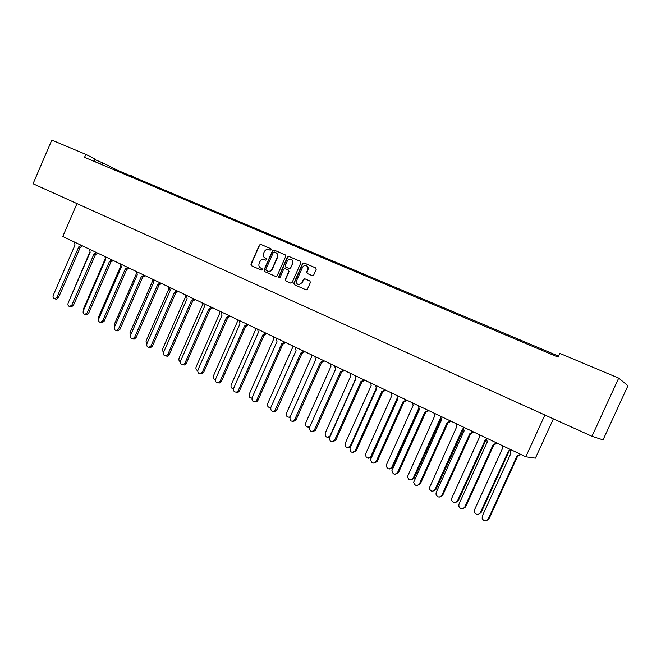 <?xml version="1.0" encoding="UTF-8"?>
<svg xmlns="http://www.w3.org/2000/svg" width="661" height="661" viewBox="0 0 661 661"><rect width="100%" height="100%" fill="white"/><g stroke="black" fill="none" stroke-linecap="round" stroke-linejoin="round"><path stroke-width="0.99" d="M271.126 249.701L270.795 248.668L260.773 244.372L259.368 245.041L250.907 264.218L251.37 265.697L261.326 270.101L262.318 269.647L261.987 268.606L260.698 268.036C258.963 267.019 258.468 265.441 259.195 263.285L259.905 261.682C260.88 259.839 262.277 259.095 264.086 259.451L265.805 260.17L266.722 259.682L266.391 258.641L265.094 258.079C263.351 257.071 262.855 255.493 263.582 253.337L264.293 251.734C265.35 249.792 266.821 249.065 268.705 249.561L270.159 250.18L271.126 249.701M285.726 256.361L285.238 254.865L273.918 250.007L272.522 250.693L263.995 270.002L264.466 271.489L275.687 276.463L277.124 275.802L285.726 256.361M618.704 378.109L559.842 353.387L558.124 357.155L84.542 157.326L85.823 154.368L51.814 140.091L33.05 183.75L591.967 436.277L603.03 439.879L627.95 385.727L618.704 378.109L591.967 436.277M312.232 275.654L313.719 274.984L316.173 269.44L315.669 267.912L303.969 262.896L302.54 263.582L293.848 283.197L294.343 284.717L306.233 289.931L307.406 289.188L310.381 282.503L309.877 280.975L304.696 278.727L303.416 279.454L301.945 282.759L298.706 284.717C296.706 284.098 296.037 282.677 296.698 280.454L302.432 267.531C303.316 265.896 304.581 265.276 306.208 265.681C307.836 266.499 308.332 267.87 307.695 269.804L306.737 271.96L307.241 273.48L312.232 275.654M288.857 256.418L300.334 261.335L300.829 262.847L292.145 282.445L290.691 283.098L285.792 280.933L285.304 279.421L288.807 271.506L288.32 269.994L284.949 268.54L283.643 269.25L280 277.463L279.149 277.975L278.661 276.868L287.411 257.088L288.824 256.402L300.491 261.417M94.878 161.681L94.763 158.847L85.823 154.368M94.87 159.582L103.29 163.127L101.414 164.44M558.586 356.139L117.757 170.381L103.29 163.127M544.887 415.001L525.792 456.776L62.77 236.498L76.982 203.596M553.381 418.843L535.41 458.131L525.792 456.776M101.463 164.316L94.928 161.557M117.41 171.191L117.757 170.381M266.482 258.691L265.35 258.195M262.029 268.622L260.698 268.036M270.919 248.743L261.012 244.487L259.624 245.165L251.172 264.334L251.61 265.796M306.605 265.862C308.117 266.73 308.555 268.085 307.935 269.919L306.977 272.076L307.348 273.53M298.136 284.569L298.946 284.825L301.945 282.759M309.976 281.024L304.936 278.843L303.655 279.562L302.193 282.867M315.826 268.002L304.209 263.02L302.788 263.706L294.095 283.305L294.558 284.817M288.32 269.994L289.055 271.621L285.552 279.529L286.015 281.032M289.105 256.542L287.659 257.203L278.909 276.984L279.124 277.967M292.451 263.285C293.079 261.384 292.6 260.029 291.014 259.211C289.402 258.806 288.155 259.418 287.271 261.045L285.271 265.565L285.75 267.069L288.989 268.482L290.443 267.812L292.691 263.409C293.319 261.574 292.881 260.236 291.385 259.385M292.691 263.409L290.691 267.936L289.361 268.639L285.998 267.184M285.395 254.948L274.175 250.139L272.778 250.816L264.251 270.118L264.697 271.597M274.332 251.973L273.332 252.444L265.838 269.407L266.168 270.448L268.126 271.241C269.862 271.473 271.192 270.704 272.109 268.961L277.248 257.327C277.984 255.163 277.471 253.576 275.711 252.568L274.332 251.973M275.976 252.7C277.727 253.708 278.231 255.295 277.496 257.451L272.357 269.077C271.448 270.82 270.118 271.58 268.374 271.357L266.168 270.448M133.505 176.611L132.192 175.991M132.159 175.933L130.085 175.049L129.944 175.512M130.258 175.107L130.06 175.562M131.737 175.735L131.539 176.181M132.167 175.925L131.969 176.363M82.509 245.884L80.212 247.429L58.474 297.648L56.325 299.243L55.549 299.028M81.179 245.256L78.742 246.9L56.945 297.227L54.805 298.822C53.211 298.458 52.69 297.293 53.244 295.318L74.982 245.107L74.561 242.108M80.212 247.429L78.742 246.9M90.02 251.643L68.248 302.779M97.737 253.13L95.407 254.683L73.429 305.341L71.297 306.944L70.438 306.712M96.423 252.51L93.945 254.163L71.925 304.936L69.793 306.539C68.141 306.192 67.596 305.01 68.157 302.994L90.119 252.337L89.681 249.296M95.407 254.683L93.945 254.163M104.983 256.575L105.289 258.658L83.443 308.96L83.278 310.959M113.238 260.508L110.874 262.062L88.657 313.174L86.55 314.785L85.6 314.537M111.957 259.897L109.437 261.558L87.178 312.777L85.062 314.396C83.344 314.066 82.765 312.876 83.336 310.802L105.537 259.699L105.082 256.625M110.874 262.062L109.437 261.558M120.418 263.921L120.74 266.028L98.654 316.768L98.646 319.197M129.035 268.019L126.631 269.589L104.174 321.155L102.091 322.766L101.042 322.502M127.78 267.424L125.218 269.093L102.711 320.775L100.629 322.394C98.836 322.097 98.233 320.891 98.803 318.759L121.244 267.193L120.773 264.094M126.631 269.589L125.218 269.093M136.149 271.407L136.48 273.53L114.155 324.725L114.353 327.517M145.123 275.678L142.685 277.248L119.98 329.285L117.931 330.905L116.766 330.616M143.891 275.092L141.297 276.769L118.542 328.922L116.493 330.541C114.626 330.285 113.981 329.054 114.56 326.865L137.248 274.836L136.761 271.696M142.685 277.248L141.297 276.769M152.162 279.025L152.509 281.181L129.944 332.83L130.374 335.928M161.524 283.478L159.045 285.056L136.083 337.564L134.084 339.192L132.787 338.87M160.317 282.908L157.682 284.585L134.67 337.217L132.663 338.845C130.721 338.63 130.035 337.391 130.605 335.127L153.559 282.619L153.055 279.446M159.045 285.056L157.682 284.585M168.489 286.791L168.844 288.964L146.023 341.084L146.725 344.431M178.239 291.427L175.719 293.013L152.501 346.009L150.559 347.628L149.13 347.306M177.057 290.873L174.38 292.559L151.113 345.678L149.163 347.298C147.122 347.141 146.395 345.885 146.973 343.546L170.174 290.551L169.654 287.345M175.719 293.013L174.38 292.559M185.121 294.707L185.485 296.905L162.416 349.504L163.399 353.04M195.276 299.532L192.715 301.127L169.233 354.61L167.365 356.221L165.845 355.94M194.127 298.987L191.401 300.689L167.869 354.296L165.994 355.915C163.854 355.825 163.069 354.56 163.647 352.131L187.113 298.64L186.576 295.393M192.715 301.127L191.401 300.689M202.068 302.771L202.448 304.994L179.114 358.08C178.553 359.824 178.982 361.055 180.403 361.774M212.644 307.795L210.041 309.398L186.286 363.385L184.51 364.979L182.89 364.74M211.528 307.266L208.76 308.976L184.948 363.087L183.171 364.69C180.916 364.682 180.073 363.41 180.651 360.873L204.389 306.886L203.828 303.606M210.041 309.398L208.76 308.976M219.353 310.992L219.741 313.24L196.143 366.822C195.565 368.755 196.094 370.028 197.746 370.639M230.359 316.222L227.715 317.834L203.679 372.333L202.018 373.895L200.275 373.713M229.276 315.71L226.459 317.429L202.373 372.052L200.704 373.622C198.325 373.729 197.424 372.449 197.986 369.796L221.997 315.297L221.418 311.975M227.715 317.834L226.459 317.429M236.969 319.37L237.373 321.651L213.503 375.729C212.908 377.869 213.553 379.166 215.436 379.637M248.42 324.824L245.735 326.435L221.418 381.455L219.898 382.975L218.006 382.868M247.371 324.32L244.512 326.047L220.138 381.199L218.617 382.719C216.106 382.967 215.122 381.686 215.668 378.893L239.96 323.873L239.365 320.511M245.735 326.435L244.512 326.047M254.939 327.922L255.361 330.227L231.201 384.818C230.615 387.172 231.383 388.486 233.507 388.775M266.854 333.59L264.119 335.21L239.522 390.758L238.167 392.204L236.093 392.204M265.838 333.103L262.929 334.838L238.266 390.527L236.911 391.973C234.25 392.394 233.184 391.13 233.705 388.172L258.286 332.623L257.666 329.219M264.119 335.21L262.929 334.838M273.266 336.639L273.695 338.977L249.263 394.088C248.685 396.683 249.585 397.996 251.957 398.054M285.659 342.538L282.883 344.166L257.98 400.26L256.832 401.591L254.559 401.731M284.684 342.067L281.718 343.811L256.765 400.037L255.609 401.376C252.791 402.037 251.626 400.789 252.105 397.641L276.984 341.555L276.339 338.101M282.883 344.166L281.718 343.811M291.955 345.529L292.41 347.901L267.68 403.541C267.143 406.416 268.192 407.721 270.828 407.44M270.134 407.614L270.713 407.787M304.853 351.669L302.027 353.305L276.827 409.952L275.901 411.125L273.398 411.456M303.92 351.222L300.904 352.966L274.72 410.927C271.745 411.886 270.465 410.679 270.886 407.308L296.07 350.661L295.401 347.174M302.027 353.305L300.904 352.966M311.034 354.61L311.505 356.998L286.469 413.191C286.023 416.438 287.262 417.669 290.171 416.901M288.989 417.322L289.923 417.504M324.444 360.989L321.568 362.633L296.054 419.842L295.384 420.793L292.641 421.379M323.551 360.559L320.486 362.319L294.236 420.627C291.121 421.949 289.725 420.793 290.055 417.165L315.553 359.964L314.859 356.428M321.568 362.633L320.486 362.319M330.508 363.872L330.987 366.293L305.655 423.04C305.382 426.75 306.828 427.857 309.976 426.345L310.075 426.238M308.249 427.229L309.579 427.345M344.447 370.507L341.522 372.16L315.685 429.939L315.289 430.6L312.289 431.509M343.596 370.102L340.473 371.862L314.173 430.451C310.934 432.22 309.422 431.146 309.621 427.237L335.441 369.458L334.722 365.88M341.522 372.16L340.473 371.862M350.38 373.325L350.875 375.779L325.229 433.087C325.105 437.095 326.666 438.111 329.913 436.12L355.668 378.745M327.906 437.334L329.715 437.285M364.88 380.224L361.898 381.884L335.738 440.251L332.367 441.854M364.071 379.835L360.889 381.612L334.516 440.424C331.211 442.705 329.575 441.73 329.608 437.524L355.75 379.158L355.007 375.531M361.898 381.884L360.889 381.612M370.672 382.983L371.193 385.47L345.216 443.349C345.282 447.662 346.959 448.563 350.239 446.043L376.283 388.04M347.983 447.662L350.371 447.233M385.743 390.155L382.711 391.816L356.221 450.785L352.875 452.421M384.983 389.792L381.752 391.568L355.188 450.686C351.867 453.363 350.148 452.479 350.016 448.034L376.489 389.056L375.721 385.38M382.711 391.816L381.752 391.568M391.395 392.841L391.932 395.361L365.533 454.066C365.888 458.329 367.648 459.139 370.796 456.487L397.385 397.757M368.507 458.205L371.779 456.569L397.666 399.07M407.069 400.293L403.97 401.971L377.142 461.543L373.837 463.212M406.35 399.955L403.061 401.739L376.15 461.469C373.093 464.162 371.275 463.411 370.705 459.221L397.691 399.178L396.889 395.452M403.97 401.971L403.061 401.739M412.563 402.913L413.117 405.466L386.255 465.228C387.024 469.227 388.858 469.905 391.758 467.244L418.967 407.763M389.469 468.971L392.7 467.302L419.157 408.663M418.487 408.019L419.049 408.159M428.857 410.663L425.701 412.34L398.517 472.541L395.278 474.243M428.196 410.349L424.833 412.142L397.575 472.491C394.757 475.176 392.874 474.557 391.915 470.64L419.347 409.514L418.52 405.747M425.701 412.34L424.833 412.142M434.194 413.199L434.764 415.786L407.498 476.606C408.614 480.332 410.506 480.877 413.175 478.242L440.251 418.405L441.019 418M410.911 479.969L414.067 478.275L441.143 418.553M440.251 418.405L441.069 418.587M451.124 421.255L447.918 422.941L420.363 483.778L417.198 485.513M450.513 420.966L447.092 422.767L419.479 483.761C416.868 486.413 414.934 485.918 413.67 482.29L441.482 420.09L440.631 416.265M447.918 422.941L447.092 422.767M456.297 423.718L456.891 426.337L429.27 488.198C430.658 491.652 432.583 492.073 435.062 489.479L462.493 429.014L463.559 428.452M432.831 491.206L435.905 489.479L463.675 428.956M462.493 429.014L463.27 429.171M473.896 432.087L470.624 433.781L442.705 495.263L439.631 497.031M473.342 431.823L469.855 433.633L441.862 495.279C439.441 497.89 437.475 497.51 435.954 494.147L436.219 492.379L464.121 430.898L463.237 427.014M470.624 433.781L469.855 433.633M478.886 434.467L479.506 437.119L451.802 498.072L451.562 499.997C453.165 503.195 455.123 503.517 457.437 500.964L485.232 439.854L486.612 439.144M455.255 502.682L458.23 500.931L485.951 439.986L486.719 439.598M485.232 439.854L485.951 439.986M497.179 443.167L493.841 444.87L465.551 507.012L462.601 508.796M496.692 442.928L493.131 444.746L464.757 507.061C462.485 509.631 460.494 509.35 458.784 506.219L458.99 504.095L487.264 441.945L486.347 438.012M493.841 444.87L493.131 444.746M501.988 445.456L502.624 448.15L474.548 509.747L474.383 512.011C476.16 514.985 478.134 515.216 480.316 512.713L508.491 450.942L510.185 450.083M478.217 514.415L481.051 512.647L509.152 451.05L510.284 450.472M508.491 450.942L509.152 451.05M521 454.495L517.596 456.206L488.909 519.025L486.116 520.835M520.571 454.297L516.943 456.115L488.182 519.116C486.033 521.636 484.026 521.438 482.15 518.513L482.274 516.076L510.945 453.248L509.995 449.257M517.596 456.206L516.943 456.115M58.474 297.648L56.945 297.227M73.429 305.341L71.925 304.936M88.657 313.174L87.178 312.777M104.174 321.155L102.711 320.775M119.98 329.285L118.542 328.922M136.083 337.564L134.67 337.217M152.501 346.009L151.113 345.678M169.233 354.61L167.869 354.296M186.286 363.385L184.948 363.087M203.679 372.333L202.373 372.052M221.418 381.455L220.138 381.199M239.522 390.758L238.266 390.527M257.98 400.26L256.765 400.037M276.827 409.952L275.637 409.754M296.054 419.842L294.905 419.669M315.685 429.939L314.578 429.79M335.738 440.251L334.673 440.127M350.28 445.952L350.917 446.018M356.221 450.785L355.188 450.686M370.796 456.487L371.779 456.569M377.142 461.543L376.15 461.469M391.758 467.244L392.7 467.302M398.517 472.541L397.575 472.491M413.175 478.242L414.067 478.275M420.363 483.778L419.479 483.761M435.062 489.479L435.905 489.479M442.705 495.263L441.862 495.279M457.437 500.964L458.23 500.931M465.551 507.012L464.757 507.061M480.316 512.713L481.051 512.647M488.909 519.025L488.182 519.116M129.895 175.487L130.085 175.049M132.018 176.388L132.208 175.95M56.325 299.243L54.805 298.822M71.297 306.944L69.793 306.539M86.55 314.785L85.062 314.396M102.091 322.766L100.629 322.394M117.931 330.905L116.493 330.541M134.084 339.192L132.663 338.845M150.559 347.628L149.163 347.298M167.365 356.221L165.994 355.915M184.51 364.979L183.171 364.69M202.018 373.895L200.704 373.622M219.898 382.975L218.617 382.719M238.167 392.204L236.911 391.973M256.832 401.591L255.609 401.376M275.901 411.125L274.72 410.927M295.384 420.793L294.236 420.627M315.289 430.6L314.173 430.451M335.581 440.548L334.516 440.424M350.239 446.043L350.875 446.109"/></g></svg>
